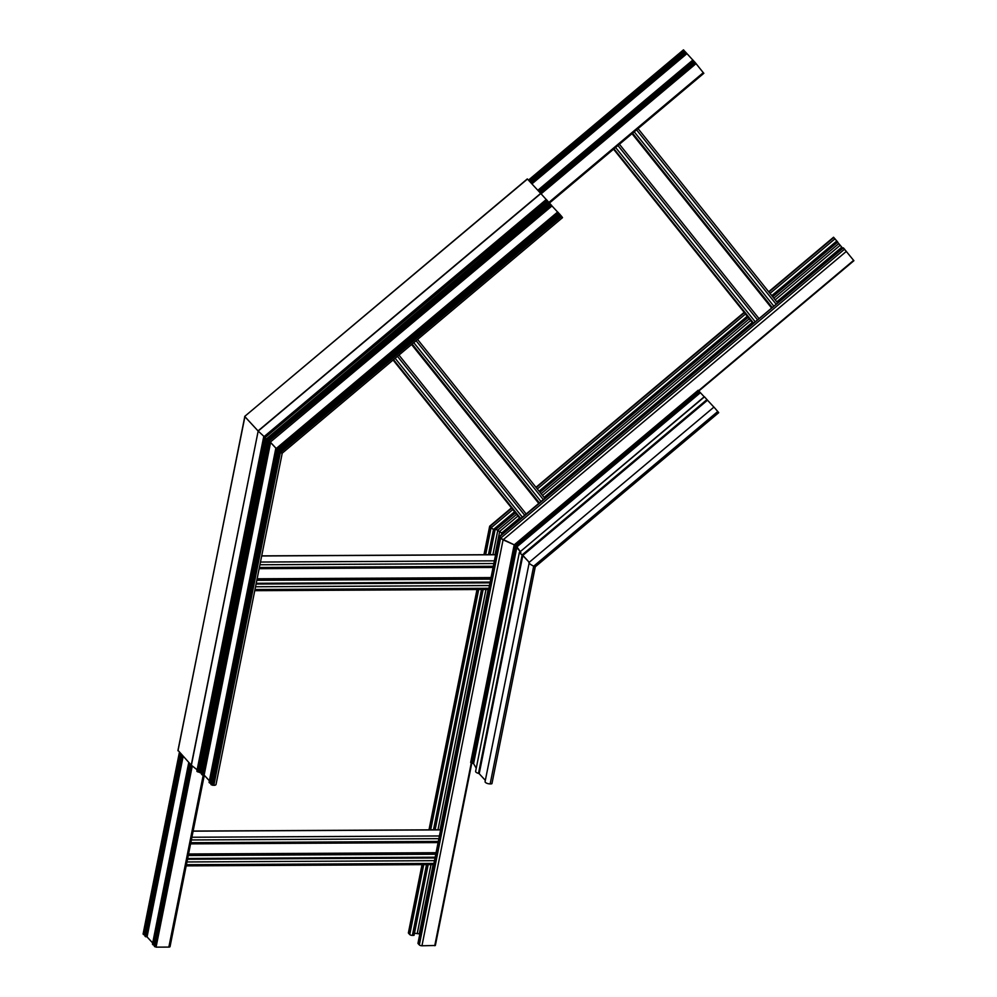 <?xml version="1.0" encoding="UTF-8"?>
<svg xmlns="http://www.w3.org/2000/svg" width="997" height="997" viewBox="0 0 997 997"><rect width="100%" height="100%" fill="white"/><g stroke="black" fill="none" stroke-linecap="round" stroke-linejoin="round"><path stroke-width="1.5" d="M519.549 517.979L501.715 532.971L495.958 529.307L501.877 533.096L501.354 534.803M414.465 933.229L419.276 933.877A3.701 1.433 11.3 0 0 419.313 933.915A3.701 1.433 11.3 0 0 419.762 934.301M499.223 536.61L417.98 943.224A2.031 0.785 11.3 0 0 418.142 943.623L419.338 944.919A2.031 0.785 11.3 0 0 421.955 945.779L435.353 945.48L471.656 763.191M511.71 508.183L489.826 526.566L490.698 526.453L489.826 526.566L491.023 527.862L489.826 526.566L484.206 554.718M422.03 864.648L408.396 932.856A2.031 0.785 11.3 0 0 408.558 933.254L409.755 934.55A2.031 0.785 11.3 0 0 412.384 935.41L414.054 935.286L428.112 864.623M514.577 511.76L493.503 529.469L491.023 527.862L494.749 530.043L493.503 529.469L488.455 554.693M494.973 530.005L515.424 512.819M519.761 518.241L501.877 533.096L501.703 534.504M853.768 260.566L843.387 247.879L499.397 536.934L500.282 536.822L499.397 536.934L500.594 538.23L499.397 536.934L418.142 943.623M846.416 251.331L503.074 539.838L514.228 544.836L500.594 538.23L503.074 539.838L421.955 945.779M143.256 933.84L144.864 934.787A1.67 0.648 -168.7 0 1 145.113 934.688M144.926 935.871L147.07 936.906L152.691 943M152.504 944.147L154.323 945.019A1.67 0.648 -168.7 0 1 154.56 944.919M154.385 946.116L156.068 947.15L168.854 947.088A2.031 0.785 11.3 0 0 170.051 946.614L204.285 775.267M685.176 51.856L683.593 50.012M694.635 62.088L692.878 60.007L537.869 190.34M703.57 73.043L694.722 62.013L539.751 192.371M692.815 60.057L685.263 51.769L530.292 182.127M842.552 248.091L837.592 242.221M843.387 247.879L499.248 536.573M772.625 296.695L837.617 241.922L833.542 237.249L768.675 291.76M527.425 179.074L244.689 416.422L258.173 431.065L191.237 765.123A2.031 0.785 11.3 0 0 191.387 765.26L197.144 769.809M178.077 750.429L191.237 765.123M264.13 436.574L258.173 431.065L264.13 436.574M263.918 437.035L264.716 437.895L264.093 437.496L197.319 771.69L201.469 772.962A1.67 0.648 -168.7 0 1 201.706 772.862M546.767 199.961L263.694 437.06L546.294 199.462L547.478 200.821L264.716 437.895L266.373 438.892L265.127 438.082L198.428 771.902M547.478 200.821L548.836 202.379L266.81 439.365L266.373 438.892L267.433 439.764L266.81 439.365L200.185 772.812M703.334 72.619L548.873 202.416L549.509 203.189L267.433 439.764L201.22 773.024M268.741 440.225L268.006 440.001L268.741 440.225M268.343 440.761L201.494 774.233L204.123 775.093L209.37 780.776M268.131 440.786L550.082 203.737L550.98 204.734L268.679 441.397L270.224 442.17L269.053 441.634L202.453 774.968M550.98 204.734L551.977 205.955L270.224 442.17L276.219 448.488L270.598 442.406L204.123 775.093M275.833 448.986L209.083 782.446L210.928 783.206A1.67 0.648 -168.7 0 1 211.165 783.106M209.058 782.383L275.683 448.949L557.697 211.975L558.744 213.159L276.879 450.008L276.269 449.61L277.241 450.17L210.292 783.256M558.744 213.159L277.241 450.17L278.188 450.47L277.465 450.233L210.928 783.206M277.802 451.005L210.953 784.465L213.857 785.324A3.701 1.433 11.3 0 0 216.025 784.477L282.226 453.174L277.976 451.467L280.307 452.75L213.857 785.324M282.238 453.124L280.307 452.75L561.598 216.386L562.52 217.645L282.188 453.211M244.963 416.434L177.927 750.579M178.002 750.791L244.788 416.584L258.024 430.916L540.686 193.393L546.219 199.525M527.45 179.049L540.686 193.393M549.509 203.189L549.983 203.812M551.977 205.955L557.61 212.037M559.591 214.056L561.598 216.386M535.152 566.832L491.945 783.654L535.19 566.632L533.669 566.209L534.753 566.695L718.463 412.322L713.952 407.075L528.871 562.595M529.245 562.545C528.584 563.056 530.055 564.277 533.669 566.209C530.055 564.277 528.584 563.056 529.245 562.545L485.078 781.598A3.701 1.433 -168.7 0 0 490.163 783.904L533.669 566.209L717.79 411.487M485.327 780.352L479.208 773.722L522.839 555.391L529.22 562.308L522.166 554.88L522.839 555.391L707.509 400.208L704.493 396.831L519.412 552.363M713.902 407.125L707.509 400.208M520.858 552.625C518.689 552.039 519.125 552.799 522.166 554.88C519.125 552.799 518.689 552.039 520.858 552.625L519.362 552.438L475.619 771.354A3.701 1.433 -168.7 0 0 478.498 773.373L522.166 554.88L706.973 399.585M520.26 551.653L704.306 396.906L698.162 390.276L514.203 544.973L516.932 546.867L520.172 551.428L514.427 544.948M491.359 783.891L490.163 783.904M479.208 773.722L478.498 773.373M476.254 768.226L473.6 763.69L470.758 762.381M188.246 855.513L435.764 854.23M193.119 831.162L440.624 829.878M186.414 864.711L434.156 863.427M186.962 861.956L434.717 860.673M187.498 859.252L435.004 857.981M187.635 858.604L435.141 857.32L187.648 858.554M187.66 858.492L435.166 857.208M188.296 855.276L435.801 853.993M188.333 855.077L435.839 853.793M188.421 854.666L435.926 853.395M188.47 854.392L435.988 853.108M188.558 853.98L436.063 852.709M190.813 842.702L438.555 841.418M191.362 839.948L439.104 838.664M191.898 837.243L439.403 835.972M256.827 580.304L490.736 579.107M261.688 555.965L495.596 554.756M254.983 589.514L489.141 588.305M255.531 586.759L489.689 585.551M256.067 584.055L489.988 582.846M256.204 583.407L490.113 582.198M256.229 583.295L490.138 582.086M256.865 580.067L490.786 578.871M256.902 579.88L490.823 578.671M256.989 579.469L490.898 578.26M257.052 579.182L490.96 577.986M257.126 578.783L491.035 577.575M259.382 567.492L493.54 566.284M259.93 564.751L494.088 563.542M260.466 562.046L494.387 560.837M471.245 763.079L434.754 945.717M477.251 589.526L429.221 829.84M422.267 864.648L408.558 933.254M512.807 509.554L491.023 527.862L485.664 554.706M478.71 589.514L430.679 829.84M423.725 864.648L409.755 934.55M481.501 589.501L433.458 829.915M426.529 864.623L412.384 935.41M515.349 512.732L494.749 530.043L489.826 554.681M482.872 589.489L434.829 829.915M427.9 864.623L413.755 935.398M494.948 530.105L490.038 554.681M483.084 589.489L435.066 829.816M516.633 514.34L497.827 530.142L492.929 554.668M485.975 589.476L437.957 829.803M431.003 864.611L417.294 933.217M517.979 516.022L499.696 531.376L495.048 554.656M488.094 589.464L440.076 829.791M433.122 864.598L419.276 933.877M519.674 518.141L501.877 533.096L501.578 534.616M520.023 518.565L502.201 534.08M844.584 249.175L500.594 538.23L419.338 944.919M179.51 752.411L143.182 934.201M179.909 752.847L143.58 934.625M180.482 753.458L144.241 934.837M180.793 753.807L144.615 934.837M180.993 754.019L144.864 934.787M181.217 754.268L144.901 936.058M181.778 754.866L145.45 936.657M182.127 755.24L145.849 936.781M182.8 755.975L146.671 936.781M183.149 756.349L147.07 936.906M188.807 762.481L152.479 944.259M189.355 763.079L153.04 944.869M189.929 763.702L153.688 945.081M190.253 764.038L154.074 945.081M190.439 764.25L154.323 945.019M190.676 764.5L154.348 946.29M191.075 764.936L154.747 946.726M192.271 765.945L156.068 947.15M203.251 774.956L168.854 947.088M529.818 181.628L684.814 51.383M539.277 191.86L694.273 61.615M540.15 192.795L695.196 62.512M541.097 193.842L696.105 63.584M539.14 191.711L694.149 61.465M538.903 191.461L693.937 61.191M538.43 190.938L693.476 60.655M531.924 183.897L686.908 53.676M531.638 183.585L686.634 53.352M531.139 183.049L686.173 52.766M530.853 182.738L685.899 52.442M529.694 181.479L684.69 51.221M529.457 181.217L684.478 50.947M528.971 180.706L684.017 50.411M528.572 180.27L683.618 49.987M393.08 360.017L520.284 518.889L393.08 360.017M393.528 359.643L520.733 518.515M395.148 358.284L522.578 517.455M397.467 356.328L524.908 515.499M398.962 355.082L526.154 513.953L398.962 355.082M411.549 344.501L538.741 503.385M411.786 344.301L538.991 503.173L411.811 344.289M412.06 344.077L539.252 502.949M412.097 344.04L539.302 502.912L412.097 344.04M412.147 344.002L539.34 502.874M413.767 342.644L541.197 501.815M416.085 340.687L543.527 499.858M417.581 339.441L544.773 498.313L417.581 339.441M542.468 495.434L750.691 320.473M775.18 299.885L840.135 245.299M698.561 390.687L853.644 260.354M544.512 497.989L752.735 323.028M777.224 302.44L842.291 247.767M544.25 497.653L752.461 322.692M776.962 302.116L842.016 247.443M544.175 497.553L752.386 322.592M776.875 302.016L841.929 247.343M544.05 497.403L752.261 322.442M776.75 301.854L841.792 247.194M541.134 493.764L749.345 318.791M773.834 298.215L838.751 243.667M539.913 492.244L748.124 317.283M539.838 492.144L748.049 317.183M772.55 296.608L837.617 241.922M539.065 491.185L747.276 316.211M771.778 295.635L836.844 240.962M537.296 488.979L745.507 314.005M770.008 293.43L835.012 238.806M536.199 487.595L744.41 312.634M768.899 292.046L833.816 237.51M613.554 149.189L752.984 323.352L613.554 149.189M613.99 148.815L753.433 322.978M615.61 147.456L755.29 321.906M617.941 145.5L757.608 319.95M619.424 144.241L758.867 318.417L619.424 144.241M632.011 133.673L771.454 307.836M771.715 307.612L632.272 133.448L771.69 307.624M632.559 133.212L771.952 307.412M632.609 133.162L772.052 307.325M634.229 131.803L773.896 306.266M636.547 129.847L776.227 304.309M638.043 128.601L777.486 302.764L638.043 128.601M540.835 193.543L258.173 431.065L191.387 765.26M263.694 437.06L196.92 771.267M547.216 200.497L264.716 437.895L197.967 771.902M548.4 201.905L266.373 438.892L199.736 772.326M549.297 202.914L267.433 439.764L200.833 773.024M549.634 203.338L268.006 440.001L201.469 772.962M550.705 204.41L268.679 441.397L202.055 774.831M551.702 205.631L270.224 442.17L203.724 774.956M558.295 212.61L276.269 449.61L209.632 783.044M558.968 213.42L277.241 450.17L210.679 783.256M560.002 214.467L277.976 451.467L211.352 784.901M560.925 215.551L279.222 452.264L212.66 785.324M557.734 212.012L275.708 448.999M559.604 214.043L277.577 451.03M520.098 551.79L704.194 396.794M473.6 763.69L516.932 546.867L700.318 392.768M472.242 763.204L515.636 546.007L699.346 391.634M435.353 945.48L515.225 545.808L699.096 391.31M471.132 762.992L514.602 545.409L698.635 390.762M470.734 762.555L514.203 544.973M193.131 831.062L440.637 829.791M186.177 865.87L433.683 864.586M190.577 843.861L438.082 842.577M261.7 555.865L495.621 554.656M254.746 590.673L488.667 589.464M256.217 583.357L490.125 582.148M259.145 568.664L493.066 567.455M511.473 507.884L489.677 526.204L483.956 554.718M477.002 589.526L428.984 829.84M515.486 512.894L495.011 530.092L490.1 554.681M483.146 589.489L435.128 829.816M428.174 864.623L414.054 935.286M179.41 752.299L143.094 933.99M181.167 754.218L144.852 935.946M188.769 762.443L152.454 944.196M190.626 764.45L154.311 946.19M539.676 192.296L694.722 62.013M537.832 190.29L692.878 60.007M530.23 182.052L685.263 51.769M528.447 180.133L683.481 49.85M549.422 203.076L703.845 73.304M698.835 390.998L853.906 260.703M539.975 492.319L748.186 317.345M772.675 296.77L837.742 242.097M535.962 487.309L744.173 312.335M546.294 199.462L263.657 436.973L196.87 771.155M268.081 440.711L201.456 774.133M559.541 213.969L277.54 450.943L210.915 784.365M527.313 178.924L244.701 416.41M550.082 203.737L268.093 440.699M491.945 783.654L535.277 566.807L718.712 412.671M514.165 544.885L698.162 390.276M470.684 762.456L514.165 544.898"/></g></svg>
